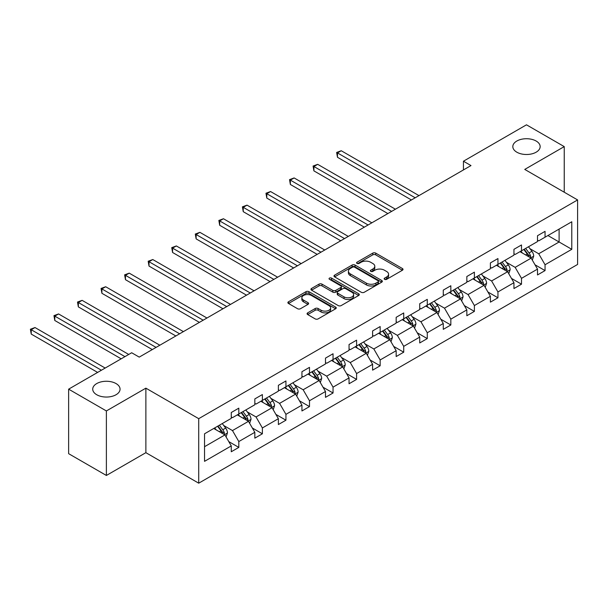 <?xml version="1.0" encoding="UTF-8"?>
<svg xmlns="http://www.w3.org/2000/svg" width="608" height="608" viewBox="0 0 608 608"><rect width="100%" height="100%" fill="white"/><g stroke="black" fill="none" stroke-linecap="round" stroke-linejoin="round"><path stroke-width="0.91" d="M116.052 383.572A13.665 7.889 0 0 0 101.156 381.862A13.665 7.889 0 0 0 92.72 389.158A13.665 7.889 0 0 0 96.725 394.736A13.665 7.889 0 0 0 111.614 396.446A13.665 7.889 0 0 0 120.057 389.158A13.665 7.889 0 0 0 116.052 383.572M536.15 141.033A13.665 7.889 0 0 0 521.254 139.323A13.665 7.889 0 0 0 512.818 146.612A13.665 7.889 0 0 0 516.823 152.19A13.665 7.889 0 0 0 531.711 153.9A13.665 7.889 0 0 0 540.155 146.612A13.665 7.889 0 0 0 536.15 141.033M384.583 279.33A1.467 0.844 0 0 0 386.658 279.33L402.405 270.241A2.098 1.208 0 0 0 403.02 269.382A2.098 1.208 0 0 0 402.405 268.523L375.729 253.126A2.098 1.208 0 0 0 372.757 253.126L357.01 262.215A1.467 0.844 0 0 0 356.584 262.816A1.467 0.844 0 0 0 357.01 263.416A1.467 0.844 0 0 0 359.085 263.416L361.122 262.238A6.711 3.876 0 0 1 370.614 262.238L372.833 263.522A6.711 3.876 0 0 1 374.802 266.258A6.711 3.876 0 0 1 372.833 268.994L370.796 270.172A1.467 0.844 0 0 0 370.363 270.773A1.467 0.844 0 0 0 370.796 271.373A1.467 0.844 0 0 0 372.871 271.373L374.908 270.195A6.711 3.876 0 0 1 384.393 270.195L386.62 271.48A6.711 3.876 0 0 1 388.58 274.216A6.711 3.876 0 0 1 386.62 276.959L384.583 278.13A1.467 0.844 0 0 0 384.15 278.73A1.467 0.844 0 0 0 384.583 279.33L384.583 278.13M307.694 312.854A2.098 1.208 0 0 0 307.078 313.713A2.098 1.208 0 0 0 307.694 314.564L315.18 318.888A2.098 1.208 0 0 0 318.144 318.888L335.631 308.788A2.098 1.208 0 0 0 336.247 307.937A2.098 1.208 0 0 0 335.631 307.078L308.948 291.673A2.098 1.208 0 0 0 305.984 291.673L288.496 301.773A2.098 1.208 0 0 0 287.88 302.632A2.098 1.208 0 0 0 288.496 303.483L297.54 308.704A2.098 1.208 0 0 0 300.504 308.704L307.99 304.38A2.098 1.208 0 0 0 308.598 303.529A2.098 1.208 0 0 0 307.99 302.67L303.506 300.086A5.609 3.238 0 0 1 301.864 297.791A5.609 3.238 0 0 1 305.322 294.804A5.609 3.238 0 0 1 311.433 295.503L328.996 305.642A5.609 3.238 0 0 1 330.638 307.937A5.609 3.238 0 0 1 327.18 310.924A5.609 3.238 0 0 1 321.07 310.224L318.144 308.53A2.098 1.208 0 0 0 315.18 308.53L307.694 312.854L307.694 314.564M145.874 388.155L106.385 410.947L68.636 389.158L68.636 453.674L106.385 475.464L145.874 452.671L198.725 483.185L198.725 418.669L145.874 388.155L145.874 452.671M564.239 192.212L564.239 146.612L524.75 169.412L577.6 199.926L198.725 418.669M564.239 146.612L526.482 124.815L463.44 161.219L463.44 169.936M68.636 389.158L131.678 352.754L139.232 357.116L470.987 165.574L463.44 161.219M361.274 292.273A2.098 1.208 0 0 0 364.238 292.273L381.725 282.173A2.098 1.208 0 0 0 382.341 281.322A2.098 1.208 0 0 0 381.725 280.463L355.049 265.058A2.098 1.208 0 0 0 352.085 265.058L334.59 275.158A2.098 1.208 0 0 0 333.982 276.017A2.098 1.208 0 0 0 334.59 276.868L361.274 292.273M330.068 279.65A1.467 0.844 0 0 1 331.558 279.855L331.558 278.114L358.682 293.77A2.098 1.208 0 0 1 359.29 294.629A2.098 1.208 0 0 1 358.682 295.48L341.187 305.581A2.098 1.208 0 0 1 338.223 305.581L311.547 290.176L311.547 288.466A2.098 1.208 0 0 0 310.931 289.324A2.098 1.208 0 0 0 311.547 290.176M311.547 288.466L319.033 284.141A2.098 1.208 0 0 1 321.997 284.141L332.812 290.388A2.098 1.208 0 0 0 335.776 290.388L340.746 287.523A2.098 1.208 0 0 0 341.362 286.672A2.098 1.208 0 0 0 340.746 285.813L329.483 279.308A1.467 0.844 0 0 1 329.05 278.707A1.467 0.844 0 0 1 329.954 277.924A1.467 0.844 0 0 1 331.558 278.114M106.385 410.947L106.385 475.464M204.539 433.793L231.268 418.365L231.268 412.52L238.815 408.158L238.815 414.002L254.828 404.761L254.828 398.916L262.375 394.562L262.375 400.398L278.38 391.157L278.38 385.32L285.935 380.958L285.935 386.802L301.94 377.56L301.94 371.716L309.487 367.361L309.487 373.198L325.493 363.956L325.493 358.12L333.047 353.757L333.047 359.602L349.053 350.36L349.053 344.516L356.6 340.161L356.6 345.998L372.613 336.756L372.613 330.919L380.16 326.557L380.16 332.401L396.165 323.16L396.165 317.315L403.72 312.96L403.72 318.797L419.725 309.556L419.725 303.719L427.272 299.356L427.272 305.201L443.278 295.959L443.278 290.115L450.832 285.76L450.832 291.597L466.838 282.355L466.838 276.518L474.384 272.156L474.384 278L490.398 268.759L490.398 262.914L497.944 258.56L497.944 264.396L513.95 255.155L513.95 249.318L521.504 244.956L521.504 250.8L537.51 241.558L537.51 235.714L545.057 231.352L545.057 237.196L571.786 221.768L571.786 249.318L545.057 264.746L545.057 270.59L537.51 274.945L537.51 269.108L521.504 278.35L521.504 284.187L513.95 288.549L513.95 282.705L497.944 291.946L497.944 297.791L490.398 302.146L490.398 296.309L474.384 305.55L474.384 311.387L466.838 315.75L466.838 309.905L450.832 319.147L450.832 324.991L443.278 329.346L443.278 323.509L427.272 332.751L427.272 338.588L419.725 342.95L419.725 337.106L403.72 346.347L403.72 352.192L396.165 356.546L396.165 350.71L380.16 359.951L380.16 365.788L372.613 370.15L372.613 364.306L356.6 373.548L356.6 379.392L349.053 383.747L349.053 377.91L333.047 387.152L333.047 392.988L325.493 397.351L325.493 391.506L309.487 400.748L309.487 406.592L301.94 410.955L301.94 405.11L285.935 414.352L285.935 420.196L278.38 424.551L278.38 418.707L262.375 427.948L262.375 433.793L254.828 438.155L254.828 432.311L238.815 441.552L238.815 447.397L231.268 451.752L231.268 445.915L204.539 461.343L204.539 433.793M198.725 483.185L577.6 264.442L577.6 199.926M237.31 414.876L248.482 421.329L232.476 430.57L223.736 425.524M232.476 430.57L238.815 441.552M248.482 421.329L254.828 432.311M231.268 416.966L232.476 417.666L238.815 414.002M260.862 401.272L272.042 407.725L256.036 416.966L247.296 411.92M256.036 416.966L262.375 427.948M272.042 407.725L278.38 418.707M254.828 403.362L256.036 404.062L262.375 400.398M284.422 387.676L295.594 394.128L279.589 403.37L270.849 398.324M279.589 403.37L285.935 414.352M295.594 394.128L301.94 405.11M278.38 389.766L279.589 390.465L285.935 386.802M307.982 374.072L319.154 380.524L303.149 389.766L294.409 384.72M303.149 389.766L309.487 400.748M319.154 380.524L325.493 391.506M301.94 376.162L303.149 376.861L309.487 373.198M331.535 360.476L342.707 366.92L326.701 376.162L317.961 371.116M326.701 376.162L333.047 387.152M342.707 366.92L349.053 377.91M325.493 362.566L326.701 363.265L333.047 359.602M355.095 346.872L366.267 353.324L350.261 362.566L341.521 357.519M350.261 362.566L356.6 373.548M366.267 353.324L372.613 364.306M349.053 348.962L350.261 349.661L356.6 345.998M378.647 333.275L389.827 339.72L373.821 348.962L365.074 343.915M373.821 348.962L380.16 359.951M389.827 339.72L396.165 350.71M372.613 335.365L373.821 336.064L380.16 332.401M402.207 319.671L413.379 326.124L397.374 335.365L388.634 330.319M397.374 335.365L403.72 346.347M413.379 326.124L419.725 337.106M396.165 321.761L397.374 322.46L403.72 318.797M425.76 306.067L436.939 312.52L420.934 321.761L412.194 316.715M420.934 321.761L427.272 332.751M436.939 312.52L443.278 323.509M419.725 308.165L420.934 308.864L427.272 305.201M449.32 292.471L460.492 298.923L444.486 308.165L435.746 303.118M444.486 308.165L450.832 319.147M460.492 298.923L466.838 309.905M443.278 294.561L444.486 295.26L450.832 291.597M472.88 278.867L484.052 285.319L468.046 294.561L459.306 289.514M468.046 294.561L474.384 305.55M484.052 285.319L490.398 296.309M466.838 280.964L468.046 281.656L474.384 278M496.432 265.27L507.612 271.723L491.598 280.964L482.858 275.918M491.598 280.964L497.944 291.946M507.612 271.723L513.95 282.705M490.398 267.36L491.598 268.06L497.944 264.396M519.992 251.666L531.164 258.119L515.158 267.36L506.418 262.314M515.158 267.36L521.504 278.35M531.164 258.119L537.51 269.108M513.95 253.764L515.158 254.456L521.504 250.8M547.93 235.539L559.102 241.992L538.718 253.764L529.978 248.718M538.718 253.764L545.057 264.746M571.786 249.318L559.102 241.992L559.102 229.087L571.786 221.768M537.51 240.16L538.718 240.859L545.057 237.196M204.539 446.698L224.922 434.925L213.75 428.473M224.922 434.925L231.268 445.915M535.017 264.792L545.057 270.59M511.457 278.388L521.504 284.187M487.905 291.992L497.944 297.791M464.345 305.588L474.384 311.387M440.792 319.192L450.832 324.991M417.232 332.789L427.272 338.588M393.672 346.393L403.72 352.192M370.12 359.997L380.16 365.788M346.56 373.593L356.6 379.392M323.008 387.197L333.047 392.988M299.448 400.794L309.487 406.592M275.888 414.398L285.935 420.196M252.335 427.994L262.375 433.793M228.775 441.598L238.815 447.397M385.168 279.536L386.62 278.7A6.711 3.876 0 0 0 388.58 275.964L388.58 274.216M374.802 266.258L374.802 267.999A6.711 3.876 0 0 1 372.833 270.742L371.382 271.578M402.374 270.256L375.729 254.866A2.098 1.208 0 0 0 372.757 254.866L357.595 263.621M381.725 280.463L381.725 282.173L355.049 266.806A2.098 1.208 0 0 0 352.085 266.806L334.62 276.883M378.024 281.922A1.467 0.844 0 0 0 378.45 281.322A1.467 0.844 0 0 0 378.024 280.721L354.601 267.201A1.467 0.844 0 0 0 352.526 267.201L350.383 268.44A6.711 3.876 0 0 0 348.414 271.176A6.711 3.876 0 0 0 350.383 273.919L366.388 283.161A6.711 3.876 0 0 0 375.873 283.161L378.024 281.922L378.024 283.662A1.467 0.844 0 0 0 378.45 283.062L378.45 281.322M348.414 271.176L348.414 272.924A6.711 3.876 0 0 0 350.383 275.66L350.383 273.919M378.024 283.662L375.873 284.901A6.711 3.876 0 0 1 366.388 284.901L350.383 275.66M311.57 290.191L319.033 285.889L319.033 284.141M341.362 286.672L341.362 288.412A2.098 1.208 0 0 1 340.746 289.271L335.776 292.136A2.098 1.208 0 0 1 332.812 292.136L321.997 285.889A2.098 1.208 0 0 0 319.033 285.889M331.558 279.855L358.652 295.496M344.044 296.871A5.609 3.238 0 0 0 350.155 297.578A5.609 3.238 0 0 0 353.613 294.584A5.609 3.238 0 0 0 351.971 292.296L345.785 288.724A2.098 1.208 0 0 0 342.821 288.724L337.858 291.589A2.098 1.208 0 0 0 337.242 292.448A2.098 1.208 0 0 0 337.858 293.299L344.044 296.871L344.044 298.619A5.609 3.238 0 0 0 350.155 299.318A5.609 3.238 0 0 0 353.613 296.332L353.613 294.584M337.242 292.448L337.242 294.188A2.098 1.208 0 0 0 337.858 295.047L337.858 293.299M344.044 298.619L337.858 295.047M330.638 307.937L330.638 309.677A5.609 3.238 0 0 1 327.18 312.672A5.609 3.238 0 0 1 321.07 311.965L318.144 310.278A2.098 1.208 0 0 0 315.18 310.278L307.716 314.579M301.864 297.791L301.864 299.539A5.609 3.238 0 0 0 303.506 301.826L303.506 300.086M307.96 304.395L303.506 301.826M335.631 307.078L335.631 308.788L308.948 293.421A2.098 1.208 0 0 0 305.984 293.421L288.526 303.498M532.312 260.11L533.702 256.097A5.662 3.268 -120 0 0 531.894 251.279L528.504 246.749M522.424 253.072L520.957 251.112M418.965 195.609L341.248 150.738L337.47 152.92L337.47 157.274L411.418 199.971M530.328 257.64L530.647 256.34A5.662 3.268 -120 0 0 529.028 252.936L525.639 248.406M524.218 249.227L527.949 254.205A2.88 1.664 60 0 1 528.474 255.086L530.647 256.34M523.822 249.455L527.212 253.984A5.662 3.268 60 0 1 528.626 256.652M337.47 157.274L336.642 152.441L415.196 197.79M336.642 152.441L341.248 150.738M508.759 273.706L510.142 269.701A5.662 3.268 -120 0 0 508.341 264.875L504.952 260.353M498.872 266.676L497.397 264.716M395.413 209.213L317.688 164.335L313.91 166.516L313.91 170.878L387.858 213.568M506.776 271.236L507.087 269.937A5.662 3.268 -120 0 0 505.468 266.532L502.079 262.01M500.665 262.831L504.397 267.809A2.88 1.664 60 0 1 504.914 268.683L507.087 269.937M500.27 263.059L503.66 267.581A5.662 3.268 60 0 1 505.066 270.256M313.91 170.878L313.082 166.037L391.636 211.394M313.082 166.037L317.688 164.335M485.199 287.31L486.59 283.298A5.662 3.268 -120 0 0 484.781 278.479L481.392 273.957M475.312 280.273L473.845 278.312M371.853 222.809L294.135 177.939L290.358 180.12L290.358 184.475L364.306 227.172M483.216 284.84L483.535 283.541A5.662 3.268 -120 0 0 481.916 280.136L478.526 275.606M477.105 276.427L480.837 281.413A2.88 1.664 60 0 1 481.361 282.287L483.535 283.541M476.71 276.655L480.1 281.185A5.662 3.268 60 0 1 481.513 283.852M290.358 184.475L289.53 179.641L368.076 224.99M289.53 179.641L294.135 177.939M461.639 300.907L463.03 296.902A5.662 3.268 -120 0 0 461.229 292.083L457.832 287.554M451.752 293.877L450.285 291.916M348.3 236.413L270.575 191.543L266.798 193.716L266.798 198.079L340.746 240.768M459.663 298.437L459.975 297.137A5.662 3.268 -120 0 0 458.356 293.74L454.966 289.21M453.545 290.031L457.277 295.009A2.88 1.664 60 0 1 457.801 295.883L459.975 297.137M453.15 290.259L456.547 294.781A5.662 3.268 60 0 1 457.953 297.456M266.798 198.079L265.97 193.238L344.523 238.594M265.97 193.238L270.575 191.543M438.087 314.511L439.478 310.498A5.662 3.268 -120 0 0 437.669 305.68L434.279 301.158M428.199 307.473L426.725 305.512M324.74 250.01L247.015 205.139L243.246 207.32L243.246 211.675L317.186 254.372M436.103 312.041L436.422 310.741A5.662 3.268 -120 0 0 434.796 307.336L431.406 302.814M429.993 303.628L433.724 308.613A2.88 1.664 60 0 1 434.249 309.487L436.422 310.741M429.598 303.856L432.987 308.385A5.662 3.268 60 0 1 434.401 311.053M243.246 211.675L242.41 206.842L320.963 252.191M242.41 206.842L247.015 205.139M414.527 328.107L415.918 324.102A5.662 3.268 -120 0 0 414.109 319.284L410.719 314.754M404.639 321.077L403.172 319.116M301.18 263.614L223.463 218.743L219.686 220.917L219.686 225.279L293.634 267.968M412.543 325.637L412.862 324.338A5.662 3.268 -120 0 0 411.244 320.94L407.854 316.411M406.433 317.232L410.164 322.21A2.88 1.664 60 0 1 410.689 323.084L412.862 324.338M406.038 317.46L409.427 321.982A5.662 3.268 60 0 1 410.841 324.657M219.686 225.279L218.857 220.438L297.411 265.795M218.857 220.438L223.463 218.743M390.974 341.711L392.358 337.698A5.662 3.268 -120 0 0 390.556 332.88L387.167 328.358M381.087 334.674L379.612 332.713M277.628 277.21L199.903 232.34L196.126 234.521L196.126 238.876L270.074 281.572M388.991 339.241L389.302 337.942A5.662 3.268 -120 0 0 387.684 334.537L384.294 330.015M382.88 330.828L386.612 335.814A2.88 1.664 60 0 1 387.129 336.688L389.302 337.942M382.485 331.056L385.875 335.586A5.662 3.268 60 0 1 387.281 338.253M196.126 238.876L195.297 234.042L273.851 279.391M195.297 234.042L199.903 232.34M367.414 355.308L368.805 351.302A5.662 3.268 -120 0 0 366.996 346.484L363.607 341.954M357.527 348.278L356.06 346.317M254.068 290.814L176.35 245.944L172.573 248.117L172.573 252.48L246.521 295.176M365.431 352.838L365.75 351.546A5.662 3.268 -120 0 0 364.131 348.141L360.742 343.611M359.32 344.432L363.052 349.41A2.88 1.664 60 0 1 363.576 350.284L365.75 351.546M358.925 344.66L362.315 349.182A5.662 3.268 60 0 1 363.728 351.857M172.573 252.48L171.745 247.638L250.291 292.995M171.745 247.638L176.35 245.944M343.854 368.912L345.245 364.899A5.662 3.268 -120 0 0 343.444 360.08L340.047 355.558M333.967 361.882L332.5 359.913M230.516 304.41L152.79 259.54L149.013 261.721L149.013 266.084L222.961 308.773M341.878 366.442L342.19 365.142A5.662 3.268 -120 0 0 340.571 361.737L337.182 357.215M335.76 358.028L339.492 363.014A2.88 1.664 60 0 1 340.016 363.888L342.19 365.142M335.373 358.256L338.762 362.786A5.662 3.268 60 0 1 340.168 365.454M149.013 266.084L148.185 261.242L226.738 306.592M148.185 261.242L152.79 259.54M320.302 382.516L321.693 378.503A5.662 3.268 -120 0 0 319.884 373.684L316.494 369.155M310.414 375.478L308.94 373.517M206.956 318.014L129.23 273.144L125.461 275.325L125.461 279.68L199.409 322.377M318.318 380.046L318.638 378.746A5.662 3.268 -120 0 0 317.011 375.341L313.622 370.812M312.208 371.632L315.94 376.61A2.88 1.664 60 0 1 316.464 377.492L318.638 378.746M311.813 371.86L315.202 376.382A5.662 3.268 60 0 1 316.616 379.058M125.461 279.68L124.625 274.839L203.178 320.196M124.625 274.839L129.23 273.144M296.742 396.112L298.133 392.099A5.662 3.268 -120 0 0 296.324 387.281L292.934 382.759M286.854 389.082L285.388 387.114M183.396 331.618L105.678 286.74L101.901 288.922L101.901 293.284L175.849 335.973M294.758 393.642L295.078 392.342A5.662 3.268 -120 0 0 293.459 388.938L290.069 384.416M288.648 385.229L292.38 390.214A2.88 1.664 60 0 1 292.904 391.088L295.078 392.342M288.253 385.457L291.642 389.986A5.662 3.268 60 0 1 293.056 392.662M101.901 293.284L101.072 288.443L179.626 333.792M101.072 288.443L105.678 286.74M273.19 409.716L274.573 405.703A5.662 3.268 -120 0 0 272.772 400.885L269.382 396.355M263.302 402.678L261.828 400.718M159.843 345.215L82.118 300.344L78.341 302.526L78.341 306.88L152.289 349.577M271.206 407.246L271.518 405.946A5.662 3.268 -120 0 0 269.899 402.542L266.509 398.012M265.096 398.833L268.827 403.811A2.88 1.664 60 0 1 269.352 404.692L271.518 405.946M264.7 399.061L268.09 403.583A5.662 3.268 60 0 1 269.496 406.258M78.341 306.88L77.512 302.039L156.066 347.396M77.512 302.039L82.118 300.344M249.63 423.312L251.02 419.3A5.662 3.268 -120 0 0 249.212 414.481L245.822 409.959M239.742 416.282L238.275 414.314M128.736 354.456L58.566 313.941L54.788 316.122L54.788 320.484L121.182 358.819M247.646 420.842L247.965 419.543A5.662 3.268 -120 0 0 246.346 416.138L242.957 411.616M241.536 412.437L245.267 417.415A2.88 1.664 60 0 1 245.792 418.289L247.965 419.543M241.14 412.657L244.53 417.187A5.662 3.268 60 0 1 245.944 419.862M54.788 320.484L53.96 315.643L124.959 356.638M53.96 315.643L58.566 313.941M226.077 436.916L227.46 432.904A5.662 3.268 -120 0 0 225.659 428.085L222.27 423.556M216.182 429.879L214.715 427.918M105.176 368.06L35.006 327.545L31.228 329.726L31.228 334.081L97.63 372.415M224.094 434.446L224.405 433.147A5.662 3.268 -120 0 0 222.786 429.742L219.397 425.212M217.976 426.033L221.707 431.011A2.88 1.664 60 0 1 222.232 431.893L224.405 433.147M217.588 426.261L220.978 430.791A5.662 3.268 60 0 1 222.384 433.458M31.228 334.081L30.4 329.247L101.399 370.234M30.4 329.247L35.006 327.545M386.62 278.7L386.62 276.959M370.796 271.373L370.796 270.172M372.833 270.742L372.833 268.994M357.01 263.416L357.01 262.215M372.757 254.866L372.757 253.126M375.729 254.866L375.729 253.126M402.405 270.241L402.405 268.523M334.59 276.868L334.59 275.158M352.085 266.806L352.085 265.058M355.049 266.806L355.049 265.058M366.388 284.901L366.388 283.161M375.873 284.901L375.873 283.161M321.997 285.889L321.997 284.141M332.812 292.136L332.812 290.388M335.776 292.136L335.776 290.388M340.746 289.271L340.746 287.523M358.682 295.48L358.682 293.77M315.18 310.278L315.18 308.53M318.144 310.278L318.144 308.53M321.07 311.965L321.07 310.224M307.99 304.38L307.99 302.67M288.496 303.483L288.496 301.773M305.984 293.421L305.984 291.673M308.948 293.421L308.948 291.673M530.761 257.883L533.664 256.204M529.028 252.936L531.894 251.279M525.608 254.912L527.212 253.984M507.201 271.487L510.104 269.808M505.468 266.532L508.341 264.875M502.048 268.508L503.66 267.581M483.641 285.084L486.552 283.404M481.916 280.136L484.781 278.479M478.488 282.112L480.1 281.185M460.089 298.688L462.992 297.008M458.356 293.74L461.229 292.083M454.936 295.708L456.547 294.781M436.529 312.284L439.44 310.612M434.796 307.336L437.669 305.68M431.376 309.312L432.987 308.385M412.976 325.888L415.88 324.208M411.244 320.94L414.109 319.284M407.824 322.909L409.427 321.982M389.416 339.484L392.32 337.812M387.684 334.537L390.556 332.88M384.264 336.513L385.875 335.586M365.856 353.088L368.767 351.409M364.131 348.141L366.996 346.484M360.704 350.117L362.315 349.182M342.304 366.692L345.207 365.013M340.571 361.737L343.444 360.08M337.151 363.713L338.762 362.786M318.744 380.289L321.655 378.609M317.011 375.341L319.884 373.684M313.591 377.317L315.202 376.382M295.192 393.893L298.095 392.213M293.459 388.938L296.324 387.281M290.039 390.914L291.642 389.986M271.632 407.489L274.542 405.81M269.899 402.542L272.772 400.885M266.479 404.518L268.09 403.583M248.072 421.093L250.982 419.414M246.346 416.138L249.212 414.481M242.919 418.114L244.53 417.187M224.519 434.69L227.422 433.01M222.786 429.742L225.659 428.085M219.366 431.718L220.978 430.791"/></g></svg>
